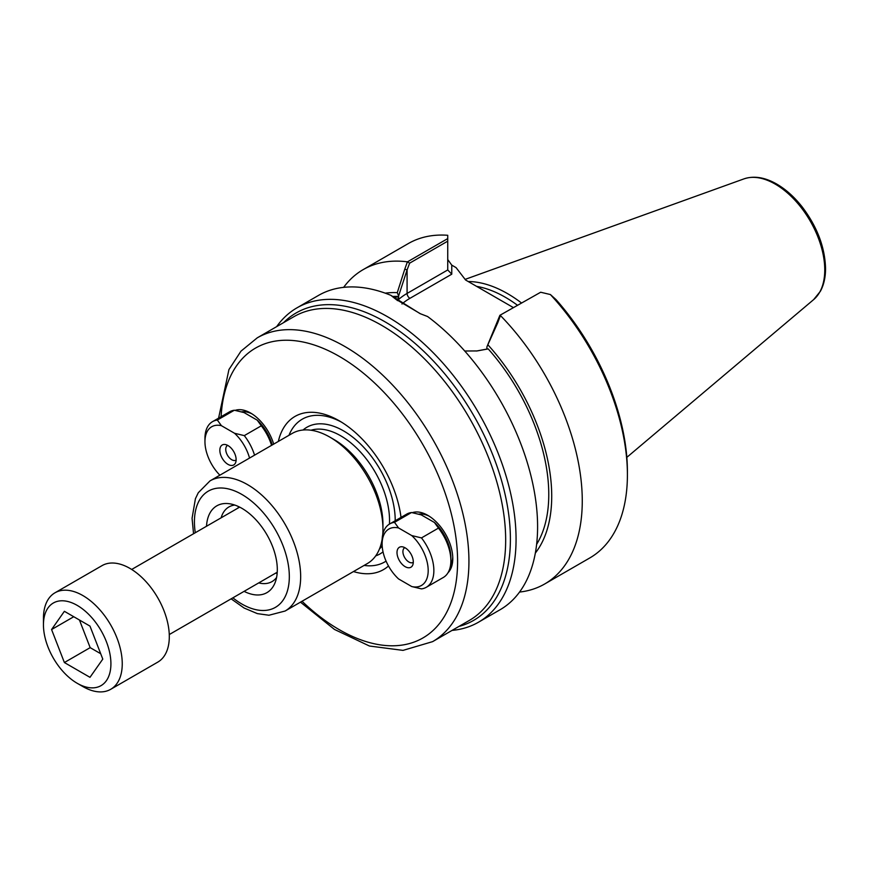 <?xml version="1.0" encoding="UTF-8"?>
<svg xmlns="http://www.w3.org/2000/svg" width="869" height="869" viewBox="0 0 869 869"><rect width="100%" height="100%" fill="white"/><g stroke="black" fill="none" stroke-linecap="round" stroke-linejoin="round"><path stroke-width="1.3" d="M283.566 322.649A177.493 102.477 60 0 1 423.844 351.391A177.493 102.477 60 0 1 510.396 539.128A177.493 102.477 60 0 1 458.951 626.43M418.76 514.133A31.273 18.053 60 0 1 429.297 516.251M452.738 556.855A31.273 18.053 60 0 1 450.555 565.165M447.969 572.79A35.281 20.367 -120 0 0 452.782 558.561A35.281 20.367 -120 0 0 427.83 515.36A35.281 20.367 -120 0 0 412.275 512.667M273.692 444.113A35.281 20.367 -120 0 0 250.663 413.068A35.281 20.367 -120 0 0 235.097 410.374M401.022 517.403A88.453 51.065 -120 0 0 339.247 420.802A88.453 51.065 -120 0 0 278.341 441.43M353.466 571.552A88.453 51.065 -120 0 0 388.486 565.98M241.593 411.852A31.273 18.053 60 0 1 252.119 413.959M382.729 534.62A75.125 43.374 -120 0 0 382.947 529.123A75.125 43.374 -120 0 0 329.829 437.118A75.125 43.374 -120 0 0 292.266 433.392L209.983 480.905L198.273 492.756L195.416 498.73L192.071 518.282L193.548 533.74M231.132 598.839L244.113 608.028L257.343 613.612L268.955 615.241L285.108 611.026L367.391 563.525A75.125 43.374 -120 0 0 382.154 539.247M206.507 526.256A50.109 28.927 60 0 1 229.231 503.716A50.109 28.927 60 0 1 266.935 534.772A50.109 28.927 60 0 1 274.973 582.947A50.109 28.927 60 0 1 244.091 591.354M275.636 573.138A43.092 24.886 -120 0 0 277.146 573.475M238.519 506.562A43.092 24.886 -120 0 0 238.052 508.05M258.712 582.914A43.092 24.886 -120 0 0 272.019 581.6A43.092 24.886 -120 0 0 276.592 577.472M234.782 505.052A43.092 24.886 -120 0 0 228.916 506.953A43.092 24.886 -120 0 0 221.128 517.815M341.408 422.095A82.436 47.599 -120 0 0 288.964 435.293M364.089 565.426A82.436 47.599 -120 0 0 386.064 561.124M382.947 529.123L382.947 524.213A69.118 39.898 -120 0 0 334.076 439.573L329.829 437.118M397.285 292.647L398.61 295.949L407.083 269.944L404.78 269.14L397.285 292.647A154.117 88.986 60 0 0 385.26 293.168M401.978 304.02A59.831 34.543 180 0 1 409.918 298.339A4.008 2.314 60 0 1 407.083 293.429L407.083 269.944L409.625 263.166L407.398 261.83L404.78 269.14M409.625 263.166L447.741 241.158L447.741 238.584L407.539 261.797M499.903 315.295L540.681 292.234L499.903 315.295L486.89 346.916L486.89 349.077L476.679 350.978M420.563 313.828L395.786 299.218L390.898 295.341L420.064 313.622L427.591 316.522A181.502 104.791 -120 0 1 537.596 526.701A181.502 104.791 -120 0 1 500.001 609.788L478.471 622.215A181.502 104.791 -120 0 0 516.067 539.128A181.502 104.791 -120 0 0 436.835 356.475A181.502 104.791 -120 0 0 296.97 307.843A181.502 104.791 -120 0 0 276.668 326.625M396.47 299.827L398.61 298.11L398.61 295.949M392.484 296.459A149.935 86.563 60 0 1 397.296 296.416L398.61 298.11M343.635 287.357A181.502 104.791 60 0 1 363.177 269.618A181.502 104.791 60 0 1 407.398 261.83M390.898 295.341A181.502 104.791 -120 0 0 318.499 295.417L296.97 307.843M397.296 296.416L394.754 298.382M486.89 349.077L488.204 348.903A149.935 86.563 60 0 1 536.618 544.363M464.741 351.011L477.146 350.935L488.204 348.903M497.372 322.073L497.731 322.801L500.468 315.447M486.89 346.916L497.731 322.801M550.392 294.548A181.502 104.791 60 0 1 627.407 474.843L627.407 471.574A177.493 102.477 -120 0 0 556.062 299.642L550.392 294.548L540.681 292.234M500.457 315.556A181.502 104.791 60 0 1 544.678 583.99A181.502 104.791 60 0 1 519.543 592.061M627.407 474.843A181.502 104.791 60 0 1 589.823 557.931L544.678 583.99M447.741 238.584L447.741 235.282A181.502 104.791 60 0 0 408.321 243.559L363.177 269.618M409.918 298.339L451.761 274.191L447.741 269.955L407.083 293.429A63.839 36.856 -0 0 0 397.394 300.609M451.761 274.191L451.761 265.132L447.741 259.549M447.741 241.158L447.741 269.955M452.065 630.405A181.502 104.791 -120 0 0 478.471 622.215M451.761 265.132L456.084 267.63L465.599 280.014L513.318 307.561M476.592 286.357A122.268 70.595 60 0 1 517.403 305.204M521.389 302.89A125.277 72.333 -120 0 0 468.217 281.523M488.204 345.145A154.117 88.986 60 0 1 535.326 553.097M234.348 410.233L244.091 412.59L257.235 420.172L261.308 425.799L244.298 435.619L234.554 433.273L221.41 425.68L217.337 420.053L234.348 410.233A36.585 21.117 60 0 0 229.535 411.83L212.525 421.65A36.585 21.117 60 0 1 217.337 420.053M257.235 420.172A32.577 18.803 60 0 1 272.225 444.961M261.308 425.799A36.585 21.117 60 0 1 271.562 445.341M244.298 435.619A36.585 21.117 60 0 1 254.552 455.16M234.554 433.273A32.577 18.803 60 0 1 249.544 458.061M236.129 460.038A8.473 4.888 60 0 1 235.966 460.135A8.473 4.888 60 0 1 227.493 455.247A8.473 4.888 60 0 1 227.493 445.471A8.473 4.888 60 0 1 227.667 445.384M236.129 459.668A11.525 6.659 60 0 1 235.597 462.721A11.525 6.659 60 0 1 222.225 458.289A11.525 6.659 60 0 1 225.082 444.493A11.525 6.659 60 0 1 236.129 459.668M219.879 475.18A32.577 18.803 60 0 1 204.954 441.669A32.577 18.803 60 0 1 221.41 425.68M204.954 441.669L204.954 438.4A36.585 21.117 60 0 1 212.525 421.65M398.589 527.972A32.577 18.803 60 0 0 382.121 543.961A32.577 18.803 60 0 0 398.589 578.95L411.721 586.542L421.476 588.889A36.585 21.117 60 0 0 426.277 587.303L443.288 577.483A36.585 21.117 60 0 0 450.87 560.733A36.585 21.117 60 0 0 438.476 528.091L421.476 537.911L411.721 535.554L398.589 527.972L394.504 522.345L411.515 512.525L421.259 514.882L434.402 522.465L438.476 528.091M434.402 522.465A32.577 18.803 60 0 1 450.87 557.464L450.87 560.733M382.121 543.961L382.121 540.681A36.585 21.117 60 0 1 389.703 523.942L406.703 514.122A36.585 21.117 60 0 1 411.515 512.525M389.703 523.942A36.585 21.117 60 0 1 394.504 522.345M413.296 562.33A8.473 4.888 60 0 1 413.133 562.428A8.473 4.888 60 0 1 406.605 560.157A8.473 4.888 60 0 1 402.912 551.641A8.473 4.888 60 0 1 404.661 547.763A8.473 4.888 60 0 1 404.835 547.666M397.003 552.554A11.525 6.659 60 0 1 402.249 546.786A11.525 6.659 60 0 1 410.918 553.933A11.525 6.659 60 0 1 412.764 565.013A11.525 6.659 60 0 1 403.672 565.654A11.525 6.659 60 0 1 397.003 552.554M411.721 535.554A32.577 18.803 60 0 1 428.189 570.553A32.577 18.803 60 0 1 411.721 586.542M421.476 537.911A36.585 21.117 60 0 1 426.277 587.303M82.848 686.543L77.178 683.273A47.708 27.547 60 0 1 43.45 624.844A47.708 27.547 60 0 1 77.178 605.367A47.708 27.547 60 0 1 110.917 663.797A47.708 27.547 60 0 1 77.178 683.273L82.848 686.543A55.725 32.175 -120 0 0 110.711 689.302A55.725 32.175 -120 0 0 110.711 624.963A55.725 32.175 -120 0 0 54.986 592.788A55.725 32.175 -120 0 0 43.45 618.293L43.45 624.844M54.986 592.788L102.042 565.621A55.725 32.175 60 0 1 157.767 597.796A55.725 32.175 60 0 1 157.767 662.135L110.711 689.302M64.382 611.309L89.985 626.104L102.792 659.104L89.985 677.331L64.382 662.536L51.575 629.536L64.382 611.309M51.575 629.536L73.756 616.729M79.448 620.021L90.17 647.644L100.706 653.727M64.382 662.536L90.17 647.644M257.224 337.856L293.961 316.642A175.386 101.26 60 0 1 429.112 363.633A175.386 101.26 60 0 1 505.671 540.138A175.386 101.26 60 0 1 469.347 620.423L432.61 641.637A175.386 101.26 -120 0 0 468.934 561.352A175.386 101.26 -120 0 0 392.375 384.837A175.386 101.26 -120 0 0 257.224 337.856L240.985 351.152L228.938 369.575L218.586 418.152M221.106 416.696A167.369 96.633 60 0 1 342.766 358.452A167.369 96.633 60 0 1 457.594 561.352A167.369 96.633 60 0 1 302.032 601.25M285.108 611.026A75.125 43.374 -120 0 0 300.663 576.636A75.125 43.374 -120 0 0 267.869 501.033A75.125 43.374 -120 0 0 209.983 480.905M195.286 532.74A67.109 38.747 60 0 1 237.346 492.082A67.109 38.747 60 0 1 289.323 576.636A67.109 38.747 60 0 1 232.87 597.839M395.199 520.759A73.126 42.223 -120 0 0 395.21 520.412A73.126 42.223 -120 0 0 360.559 444.048A73.126 42.223 -120 0 0 303.053 430.014M375.712 555.867A73.126 42.223 -120 0 0 383.033 551.869M389.431 524.105A69.118 39.898 -120 0 0 389.54 520.412A69.118 39.898 -120 0 0 362.33 454.118A69.118 39.898 -120 0 0 310.993 430.231M379.503 548.882A69.118 39.898 -120 0 0 382.186 545.938M813.666 299.588L820.369 291.311C823.823 284.967 825.55 277.374 825.55 268.532C824.985 247.361 817.218 226.842 802.25 207.007C794.255 196.818 785.511 189.04 776.017 183.663C764.427 177.222 753.749 175.625 743.983 178.873A70.063 40.452 60 0 1 796.515 201.956A70.063 40.452 60 0 1 824.757 269.922A70.063 40.452 60 0 1 813.666 299.588L626.831 457.355M300.478 602.152L334.467 629.438L369.434 646.015L403.031 650.381L432.61 641.637M476.179 351.022L477.146 350.935M743.983 178.873L465.056 279.405M169.27 634.555L277.244 572.215M131.686 569.456L239.659 507.116"/></g></svg>
